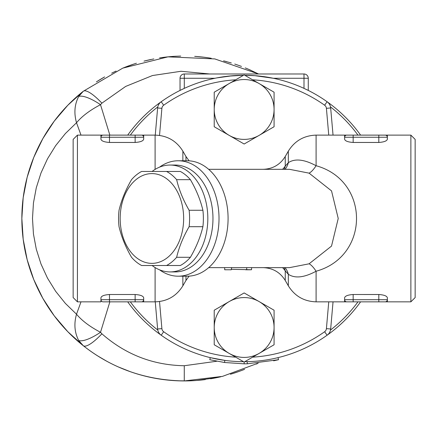 <?xml version="1.0" encoding="UTF-8"?>
<svg xmlns="http://www.w3.org/2000/svg" width="437" height="437" viewBox="0 0 437 437"><rect width="100%" height="100%" fill="white"/><g stroke="black" fill="none" stroke-linecap="round" stroke-linejoin="round"><path stroke-width="0.66" d="M224.531 362.502L224.82 360.383L210.273 357.63L209.771 359.706L224.531 362.502L244.152 363.83L247.282 363.797L278.533 359.706L273.644 360.809M328.755 301.841L326.412 328.624A4.277 4.277 0 0 1 324.625 331.738L327.105 335.223A143.21 143.21 0 0 1 244.764 361.694L247.233 361.661L247.282 363.797M278.025 357.63L278.533 359.706M214.223 344.771L244.152 362.049L214.223 344.771L214.223 310.215L229.19 301.579A29.924 29.924 0 0 0 229.19 353.407A29.924 29.924 0 0 0 259.114 353.407L244.152 362.049L244.152 363.83M224.689 267.706L224.689 269.766L231.277 269.782L231.528 268.039L232.052 267.641M251.619 267.641L251.51 269.749L231.528 269.312M259.114 301.579A29.924 29.924 0 0 0 229.19 301.579L244.152 292.937L274.075 310.215L274.075 327.493A29.924 29.924 0 0 0 259.114 301.579M259.114 353.407A29.924 29.924 0 0 0 274.075 327.493L274.075 344.771L259.114 353.407M274.075 344.771L252.613 357.16A138.939 138.939 0 0 0 324.625 331.738M235.685 357.16A138.939 138.939 0 0 1 163.673 331.738A4.277 4.277 0 0 1 161.892 328.624L159.521 301.535M274.075 109.469L274.075 126.746L259.114 135.383A29.924 29.924 0 0 0 259.114 83.554L274.075 92.191L274.075 109.469M244.152 144.024L229.19 135.383A29.924 29.924 0 0 0 259.114 135.383L244.152 144.024M214.223 126.746L214.223 109.469A29.924 29.924 0 0 0 229.19 135.383L214.223 126.746M229.19 83.554L244.152 74.913L259.114 83.554A29.924 29.924 0 0 0 214.223 109.469L214.223 92.191L229.19 83.554M214.223 92.191L235.685 79.802A138.939 138.939 0 0 0 163.673 105.224A4.277 4.277 0 0 0 161.892 108.338L159.521 135.426M328.755 135.12L326.412 108.338A4.277 4.277 0 0 0 324.625 105.224A138.939 138.939 0 0 0 252.613 79.802L274.075 92.191M135.137 142.457L135.137 135.12L141.55 135.12A2.136 2.136 0 0 1 143.686 137.256A2.136 2.136 0 0 0 141.55 135.12A2.136 2.136 0 0 1 143.686 137.256L143.686 135.12L103.077 135.12A2.136 2.136 0 0 0 100.936 137.256L100.936 135.12L109.485 135.12L109.485 137.256L143.686 137.256L143.686 139.163C143.276 140.976 140.43 142.074 135.137 142.457L109.485 142.457C104.197 142.074 101.346 140.976 100.936 139.163L100.936 137.256L109.485 137.256L109.485 142.457M103.077 135.12L77.425 135.12L77.425 301.841L100.936 301.841L100.936 299.706A2.136 2.136 0 0 0 103.077 301.841L143.686 301.841L143.686 299.706A2.136 2.136 0 0 1 141.55 301.841L135.137 301.841L135.137 299.706L109.485 299.706L109.485 301.841L103.077 301.841A2.136 2.136 0 0 1 100.936 299.706L100.936 297.799C101.346 295.986 104.197 294.888 109.485 294.505L135.137 294.505C140.424 294.888 143.276 295.986 143.686 297.799L143.686 299.706A2.136 2.136 0 0 1 141.55 301.841M385.226 301.841L378.813 301.841L385.226 301.841A2.136 2.136 0 0 0 387.362 299.706L387.362 301.841L385.226 301.841A2.136 2.136 0 0 0 387.362 299.706L387.362 297.799C386.953 295.986 384.101 294.888 378.813 294.505L378.813 301.841L346.749 301.841L353.162 301.841L353.162 299.706L344.613 299.706A2.136 2.136 0 0 0 346.749 301.841L344.613 301.841L344.613 297.799C345.022 295.986 347.874 294.888 353.162 294.505L379.294 294.511M410.873 135.12L410.873 301.841L415.15 297.57L415.15 139.392L410.873 135.12L385.226 135.12L387.362 135.12L387.362 137.256A2.136 2.136 0 0 0 385.226 135.12L346.749 135.12A2.136 2.136 0 0 0 344.613 137.256L344.613 135.12L316.098 135.12C303.988 135.519 294.735 140.861 288.333 151.147L288.333 162.668L285.246 166.093L285.246 156.495L288.333 151.147M344.613 135.12L346.749 135.12A2.136 2.136 0 0 0 344.613 137.256L344.613 139.163C345.022 140.976 347.874 142.074 353.162 142.457L353.162 137.256L387.362 137.256L387.362 139.163C386.953 140.976 384.101 142.074 378.813 142.457L353.162 142.457M378.813 142.457L378.813 135.12L385.226 135.12M387.335 139.387L387.362 137.256M131.532 257.284C125.616 247.091 121.453 236.898 119.044 226.699A50.233 35.517 90 0 1 118.564 218.478A50.233 35.517 90 0 1 119.044 210.263C121.453 200.064 125.616 189.871 131.532 179.673A50.233 35.517 90 0 1 141.599 171.457L166.573 171.457A50.233 35.517 90 0 1 176.641 179.673C179.044 189.871 183.207 200.064 189.123 210.263A50.233 35.517 90 0 1 189.123 226.699C183.207 236.898 179.044 247.091 176.641 257.284A50.233 35.517 90 0 1 166.573 265.505L141.599 265.505A50.233 35.517 90 0 1 131.532 257.284M120.164 218.478A44.885 31.743 -90 0 0 167.775 257.355A44.885 31.743 -90 0 0 167.775 179.607A44.885 31.743 -90 0 0 120.164 218.478M166.573 265.505L180.344 265.505A50.233 35.517 -90 0 0 190.412 257.284C196.328 247.091 200.49 236.898 202.899 226.699A50.233 35.517 -90 0 0 202.899 210.263C200.49 200.064 196.328 189.871 190.412 179.673A50.233 35.517 -90 0 0 180.344 171.457L166.573 171.457M190.412 179.673L176.641 179.673M202.899 210.263L189.123 210.263M282.553 267.641A25.652 21.681 180 0 1 285.246 270.869L288.333 274.294C294.97 278.642 304.223 277.621 316.098 271.235C369.997 256.372 369.975 180.563 316.098 165.727C304.212 159.341 294.959 158.32 288.333 162.668A25.652 19.621 45.8 0 1 285.028 169.316M96.386 81.877L104.629 76.907M122.983 68.046L133.973 64.02M144.03 61.098L153.808 58.919M174.691 56.313L180.705 56.067M195.372 56.406L203.396 57.16M223.575 60.852L231.32 62.983M249.194 69.554L258.54 73.984A162.449 162.449 0 0 0 257.666 73.542M239.028 371.434L231.402 373.952M216.834 377.639L196.945 380.436M187.282 380.906L177.16 380.774M157.61 378.721L147.203 376.639M130.718 371.838L118.378 366.954M106.65 361.17L97.68 355.909M251.106 70.401A162.449 162.449 0 0 0 245.266 67.904M241.464 66.419A162.449 162.449 0 0 0 234.729 64.053M226.672 61.655A162.449 162.449 0 0 0 223.864 60.923M211.262 58.285A162.449 162.449 0 0 0 194.7 56.362M176.177 56.231A162.449 162.449 0 0 0 159.581 57.924M150.978 59.487A162.449 162.449 0 0 0 145.188 60.809M136.431 63.245A162.449 162.449 0 0 0 124.632 67.385M116.078 71.051A162.449 162.449 0 0 0 111.692 73.159M104.126 77.196A162.449 162.449 0 0 0 97.664 81.064M258.535 73.984L214.786 58.919L167.994 56.854L122.748 68.145L83.281 91.262L78.747 96.391C74.547 104.361 73.804 113.145 76.519 122.742C81.97 116.226 89.967 110.206 100.51 104.683L101.887 103.165A29.924 7.522 -128.5 0 0 83.281 91.262A162.449 162.449 0 0 0 205.352 379.562M210.612 378.786A162.449 162.449 0 0 0 220.887 376.754M230.414 374.247A162.449 162.449 0 0 0 244.6 369.325M256.372 364.07A162.449 162.449 0 0 0 258.196 363.147L222.499 376.377L184.272 380.933L184.277 365.731C153.059 365.201 125.599 354.554 101.887 333.797L100.51 332.278C89.967 326.756 81.97 320.736 76.519 314.219C73.804 323.817 74.547 332.601 78.747 340.57A29.924 9.182 -38.4 0 0 100.51 332.278L109.856 301.841M78.747 340.57L83.281 345.7A29.924 7.522 -51.5 0 0 101.887 333.797M109.856 135.12L100.51 104.683A29.924 9.182 -141.6 0 0 78.747 96.391M83.281 91.262L67.806 105.257L54.254 121.125L42.848 138.595L33.775 157.386L27.187 177.182L23.188 197.661L21.85 218.478L23.188 239.301L27.187 259.78L33.775 279.576L42.848 298.367L54.254 315.836L67.806 331.705L83.281 345.7C112.342 368.604 146.007 380.348 184.272 380.933M101.887 103.165L125.665 86.428L152.48 75.535L181.022 71.275L209.82 73.984M216.801 361.235L184.277 365.731M357.963 301.841A141.075 141.075 0 0 1 330.514 330.028M157.784 330.028A141.075 141.075 0 0 1 130.341 301.841M130.341 135.12A141.075 141.075 0 0 1 157.784 106.928M330.514 106.928A141.075 141.075 0 0 1 357.963 135.12M360.601 135.12A143.21 143.21 0 0 0 244.764 75.268L255.23 75.699M228.322 76.147L243.535 75.268A143.21 143.21 0 0 0 127.702 135.12M127.702 301.841A143.21 143.21 0 0 0 243.535 361.694M326.412 328.624L330.667 328.995A8.549 8.549 0 0 1 327.105 335.223A143.21 143.21 0 0 0 360.601 301.841M208.646 169.316L289.502 169.316L309.085 173.145L331.53 190.887L338.227 218.478L331.514 246.097L309.085 263.817L289.496 267.641L208.646 267.641M263.036 267.641C272.704 267.957 280.112 272.229 285.246 280.467L288.333 285.809L288.333 274.294A25.652 19.621 134.2 0 0 285.028 267.641M309.085 263.817A25.652 7.325 -111.4 0 1 316.098 271.235L316.098 301.841C303.988 301.443 294.735 296.1 288.333 285.809M285.246 280.467L285.246 270.869A25.652 18.07 138 0 0 284.159 267.641M309.085 173.145A25.652 7.325 111.4 0 0 316.098 165.727L316.098 135.12M284.159 169.316A25.652 18.07 42 0 0 285.246 166.093A25.652 21.681 0 0 1 282.553 169.316M152.092 171.457A53.44 37.784 90 0 1 170.042 165.044L175.177 165.044A53.44 37.784 90 0 1 212.966 218.478A53.44 37.784 90 0 1 175.177 271.918L170.042 271.918A53.44 37.784 90 0 1 152.092 265.505M159.565 269.826A57.711 40.81 -90 0 0 178.203 276.195A57.711 40.81 -90 0 0 219.013 218.478A57.711 40.81 -90 0 0 178.203 160.767A57.711 40.81 -90 0 0 159.565 167.136M178.203 160.767L187.271 160.767A57.711 40.81 90 0 1 228.081 218.478A57.711 40.81 90 0 1 228.081 218.484A57.711 40.81 90 0 1 187.271 276.195L178.203 276.195M77.425 135.12L73.148 139.392L73.148 297.57L77.425 301.841M308.276 90.426L308.276 78.261A4.277 4.277 0 0 0 303.999 73.984L184.299 73.984L303.999 73.984L303.999 88.372L308.276 90.426L303.999 88.372M184.299 88.372L184.299 73.984A4.277 4.277 0 0 0 180.028 78.261L180.028 90.426L184.299 88.372L180.028 90.426M303.999 73.984A4.277 4.277 0 0 1 308.276 78.261L273.272 78.261L254.662 75.656L244.764 75.268M243.535 75.268L232.375 75.754L216.79 77.906M259.982 76.147L271.514 77.906M155.255 301.841L157.631 328.995A8.549 8.549 0 0 0 161.198 335.223L163.673 331.738M163.673 105.224L161.198 101.739A8.549 8.549 0 0 0 157.631 107.961L155.255 135.12M333.043 135.12L330.667 107.961A8.549 8.549 0 0 0 327.105 101.739L324.625 105.224M330.667 328.995L333.043 301.841M170.042 165.044A53.44 37.784 90 0 1 207.826 218.478A53.44 37.784 90 0 1 170.042 271.918M190.412 257.284L176.641 257.284M202.899 226.699L189.123 226.699M246.697 269.776L246.697 267.657M143.686 299.706L135.137 299.706L135.137 294.505M109.485 294.505L109.485 299.706L100.936 299.706M387.362 299.706L353.162 299.706L353.162 294.505M353.162 135.12L353.162 137.256L344.613 137.256M81.003 301.841L76.519 314.219L65.381 303.409L55.652 291.315L47.486 278.118L41.002 264.019L36.298 249.227L33.447 233.97L32.491 218.478L33.447 202.992L36.298 187.735L41.002 172.943L47.486 158.844L55.652 145.641L65.381 133.547L76.519 122.742L81.003 135.12M185.954 276.195L185.954 280.467L182.868 285.809L182.868 276.195M185.954 160.767L185.954 156.495L182.868 151.147C176.466 140.861 167.213 135.519 155.102 135.12L143.68 135.12M182.868 160.767L182.868 151.147M182.868 285.809C176.466 296.1 167.213 301.443 155.102 301.841L155.102 267.564M155.102 169.398L155.102 135.12M184.299 73.984A4.277 4.277 0 0 0 180.028 78.261L215.026 78.261M326.412 108.338L330.667 107.961M157.631 107.961L161.892 108.338M161.892 328.624L157.631 328.995M250.461 269.782L245.665 269.782M285.246 156.495C280.112 164.733 272.704 169.004 263.036 169.316M185.954 280.467L189.101 276.135M189.101 160.827L185.954 156.495M410.873 301.841L387.362 301.841M344.613 301.841L316.098 301.841M155.102 301.841L143.686 301.841"/></g></svg>
